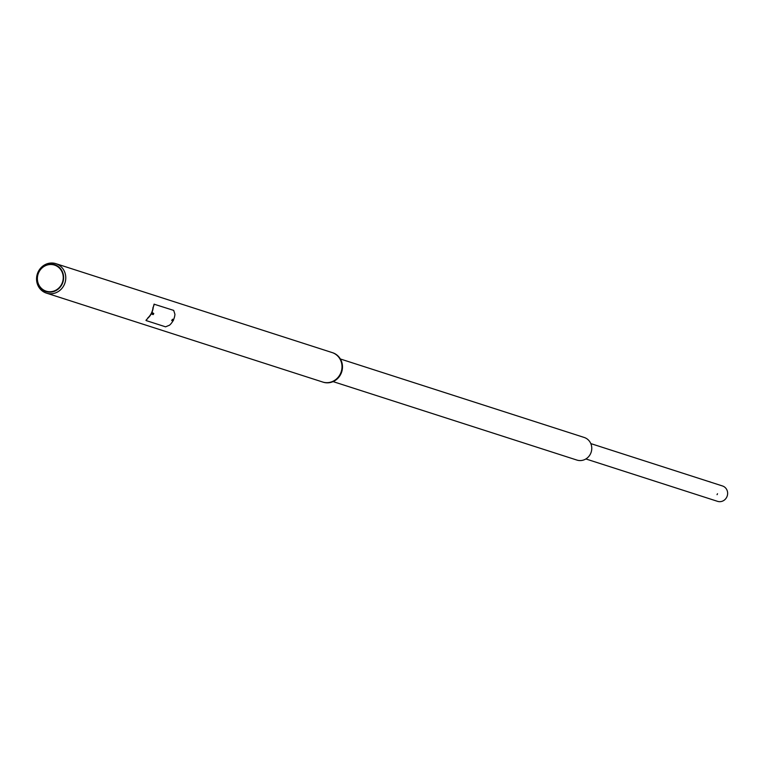 <?xml version="1.0" encoding="UTF-8"?>
<svg xmlns="http://www.w3.org/2000/svg" width="765" height="765" viewBox="0 0 765 765"><rect width="100%" height="100%" fill="white"/><g stroke="black" fill="none" stroke-linecap="round" stroke-linejoin="round"><path stroke-width="1.15" d="M38.422 271.967A14.153 13.292 107.8 0 1 56.505 265.426A14.153 13.292 107.8 0 1 62.061 284.226A14.153 13.292 107.8 0 1 43.978 290.767A14.153 13.292 107.8 0 1 38.422 271.967M38.881 272.187A13.694 12.862 107.8 0 1 56.371 265.866A13.694 12.862 107.8 0 1 61.745 284.045A13.694 12.862 107.8 0 1 44.255 290.375A13.694 12.862 107.8 0 1 38.881 272.187M38.25 271.69A15.472 14.525 -72.2 0 0 46.426 293.119A15.472 14.525 -72.2 0 0 64.078 285.087A15.472 14.525 -72.2 0 0 55.902 263.667A15.472 14.525 -72.2 0 0 38.25 271.69M46.426 293.119L322.648 382.012A15.472 14.525 -72.2 0 0 340.301 373.989A15.472 14.525 -72.2 0 0 332.125 352.569L55.902 263.667M332.173 352.579A15.472 14.525 107.8 0 1 332.23 352.598A15.472 14.525 107.8 0 1 342.098 366.445A15.472 14.525 107.8 0 1 332.794 381.439A15.472 14.525 107.8 0 1 322.744 382.051A15.472 14.525 107.8 0 1 322.696 382.031M322.945 382.108A15.472 14.525 -72.2 0 0 323.146 382.175A15.472 14.525 -72.2 0 0 333.186 381.572A15.472 14.525 -72.2 0 0 342.491 366.569A15.472 14.525 -72.2 0 0 332.622 352.722A15.472 14.525 -72.2 0 0 332.421 352.665M340.377 358.986L584.183 437.456A11.886 11.159 107.8 0 1 590.465 453.913A11.886 11.159 107.8 0 1 576.906 460.071L333.091 381.611M585.866 458.952L717.541 501.333A8.071 7.574 -72.2 0 0 726.75 497.145A8.071 7.574 -72.2 0 0 722.485 485.966L590.81 443.595M717.503 493.731L717.044 494.678M709.069 481.654L709.997 481.797M709.165 481.682L710.264 482.036M152.723 312.847L152.388 314.023M152.139 313.468L152.034 314.233M151.853 314.138L152.684 313.612M172.584 319.234L172.249 320.411M172.001 319.856L171.895 320.631M171.714 320.535L172.202 320.392M146.086 320.401L147.846 318.192A15.682 14.726 -72.2 0 0 151.556 313.277A15.682 14.726 -72.2 0 0 153.23 307.31L154.1 304.183M154.023 304.174L173.703 310.399L174.936 314.291A15.682 14.726 107.8 0 1 173.521 319.741L173.598 319.885M154.301 304.154L153.23 307.31M145.962 320.334L147.846 318.192M147.75 318.001A15.472 14.525 -72.2 0 0 151.384 313.191A15.472 14.525 -72.2 0 0 153.019 307.339M173.531 319.741L172.89 321.004L173.54 319.751L172.9 319.416L172.249 320.669L172.89 321.004A15.682 14.726 107.8 0 1 169.553 325.182L165.575 326.827L146.172 320.583M153.105 313.21L152.579 314.224M153.411 314.281L153.622 313.669L153.23 314.195M173.062 320.698L173.512 320.124L173.186 320.755M153.182 314.578L153.736 313.497M153.077 314.405L153.765 313.631L153.077 314.405M173.569 319.856L173.005 320.965L173.569 319.856M152.388 314.281L153.029 314.606L153.775 313.602L153.038 313.028"/></g></svg>
